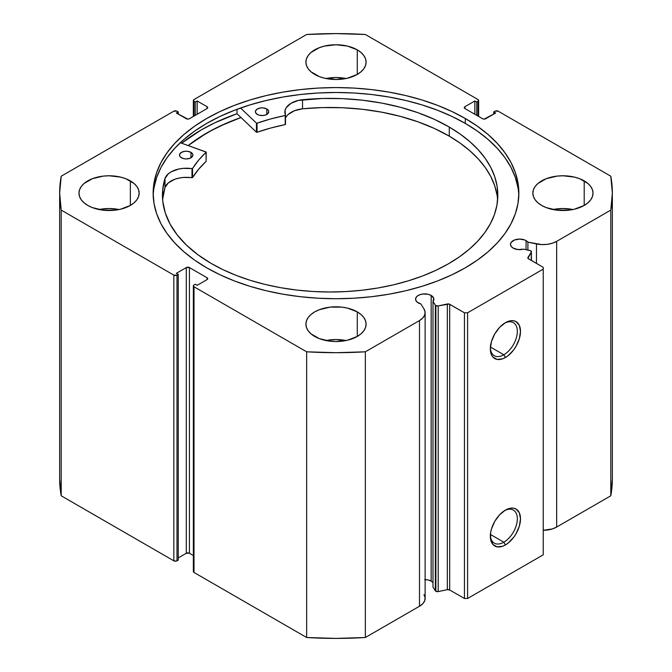 <?xml version="1.0" encoding="UTF-8"?>
<svg xmlns="http://www.w3.org/2000/svg" width="672" height="672" viewBox="0 0 672 672"><rect width="100%" height="100%" fill="white"/><g stroke="black" fill="none" stroke-linecap="round" stroke-linejoin="round"><path stroke-width="1.01" d="M432.818 582.422L431.172 581.129L431.172 295.436L428.207 294.286L422.932 293.992L419.63 294.773L417.11 296.234L415.75 298.133L415.75 300.191L417.11 302.098L420.848 303.946A9.139 5.275 180 0 1 418.253 302.896A9.139 5.275 180 0 1 415.573 299.166A9.139 5.275 180 0 1 421.21 294.286A9.139 5.275 180 0 1 431.172 295.436A9.139 5.275 180 0 1 433.852 299.166A9.139 5.275 180 0 1 432.995 301.392L435.347 305.13L435.347 590.822L432.995 587.084L435.347 590.822A2.226 1.285 180 0 0 435.868 591.293A2.226 1.285 0 0 0 438.203 591.595L435.868 591.293L435.868 305.6A2.226 1.285 180 0 0 438.203 305.903L438.203 591.595L438.203 305.903L447.342 303.979L447.342 589.672L438.203 591.595L447.342 589.672A2.226 1.285 0 0 1 449.686 589.974L449.686 304.282L449.686 589.974L447.342 589.672L447.342 303.979A2.226 1.285 180 0 1 449.686 304.282L464.436 312.799L464.436 598.492L449.686 589.974L464.436 598.492L467.586 598.492L467.586 312.799L467.586 598.492L464.436 598.492L464.436 312.799L467.586 312.799L543.236 269.128L543.236 554.82L467.586 598.492L543.236 554.82L543.236 267.305L528.478 258.787A2.226 1.285 180 0 1 527.822 257.88A2.226 1.285 180 0 1 527.957 257.435L527.957 258.317L531.283 252.16A2.226 1.285 180 0 0 531.418 251.723A2.226 1.285 180 0 0 529.956 250.513L523.48 249.152A9.139 5.275 180 0 1 513.156 248.102L518.028 249.564L523.48 249.152L530.695 250.774L531.283 252.16L527.957 257.435L528.1 258.493L543.236 267.305L543.236 269.128L467.586 312.799L464.436 312.799L449.182 304.063L438.203 305.903L435.868 305.6A2.226 1.285 180 0 1 435.347 305.13L435.347 590.822A2.226 1.285 0 0 0 435.868 591.293L435.868 305.6A2.226 1.285 180 0 1 435.347 305.13L432.995 301.392L433.709 298.242L431.172 295.436L431.172 581.129A9.139 5.275 0 0 0 425.124 579.592M526.075 240.635L526.075 249.698L526.075 240.635L524.698 239.98L519.616 239.089L514.542 239.98L511.174 242.348L510.476 244.373A9.139 5.275 180 0 1 516.121 239.492A9.139 5.275 180 0 1 526.075 240.635A9.139 5.275 180 0 1 527.898 242.138L526.075 240.635M513.156 248.102A9.139 5.275 180 0 1 510.476 244.373L511.174 246.389L513.156 248.102M503.832 542.203A19.093 11.021 120 0 0 517.331 519.263A19.093 11.021 120 0 0 504.596 510.611A19.093 11.021 -60 0 1 513.383 510.082A19.093 11.021 -60 0 1 516.306 525.378A19.093 11.021 -60 0 1 503.832 542.203L490.409 534.45L503.832 542.203A19.093 11.021 -60 0 1 494.29 543.144A19.093 11.021 -60 0 1 490.358 535.282A19.093 11.021 120 0 0 503.832 542.203L505.411 544.933L503.832 542.203M505.411 510.115A21.319 12.306 -60 0 1 520.489 518.818A21.319 12.306 -60 0 1 505.411 544.933L502.471 546.294L497.036 546.832L492.878 544.429L490.627 539.456L490.627 532.661L491.484 528.906L494.752 521.371L499.64 514.769L505.411 510.115L511.182 508.108L513.786 508.217L516.071 509.057L519.338 512.82L520.489 518.818L519.338 526.142L516.071 533.677L513.786 537.163L508.351 542.9L505.411 544.933A21.319 12.306 -60 0 1 490.333 536.231A21.319 12.306 -60 0 1 505.411 510.115L505.411 510.115M503.832 354.774A19.093 11.021 120 0 0 517.331 331.834A19.093 11.021 120 0 0 504.596 323.182A19.093 11.021 -60 0 1 513.383 322.652A19.093 11.021 -60 0 1 516.306 337.949A19.093 11.021 -60 0 1 503.832 354.774L490.409 347.021L503.832 354.774A19.093 11.021 -60 0 1 494.29 355.715A19.093 11.021 -60 0 1 490.358 347.844A19.093 11.021 120 0 0 503.832 354.774L505.411 357.504L503.832 354.774M505.411 322.686A21.319 12.306 -60 0 1 520.489 331.388A21.319 12.306 -60 0 1 505.411 357.504L502.471 358.865L497.036 359.402L492.878 357L491.484 354.799L490.333 348.793L491.484 341.468L494.752 333.942L499.64 327.34L505.411 322.686L511.182 320.678L513.786 320.788L516.071 321.628L519.338 325.391L520.489 331.388L519.338 338.713L516.071 346.248L513.786 349.734L508.351 355.471L505.411 357.504A21.319 12.306 -60 0 1 490.333 348.793A21.319 12.306 -60 0 1 505.411 322.686L505.411 322.686M465.301 118.499A182.86 105.571 180 0 1 518.86 193.15A182.86 105.571 180 0 1 405.98 290.69A182.86 105.571 180 0 1 206.699 267.809L219.996 274.764L234.41 280.938L249.799 286.264L266.02 290.69L282.92 294.185L300.325 296.696L318.074 298.217L336 298.729L353.926 298.217L371.675 296.696L389.08 294.185L405.98 290.69L422.201 286.264L437.59 280.938L452.004 274.764L465.301 267.809L477.355 260.131L488.048 251.807L497.272 242.92L504.941 233.554L510.989 223.801L515.348 213.746L517.986 203.498L518.86 193.15L517.986 182.801L515.348 172.553L510.989 162.506L504.941 152.754L497.272 143.388L488.048 134.501L477.355 126.176L465.301 118.499L452.004 111.544L437.59 105.37L422.201 100.044L405.98 95.617L389.08 92.123L371.675 89.603L353.926 88.082L336 87.578L318.074 88.082L300.325 89.603L282.92 92.123L266.02 95.617L249.799 100.044L234.41 105.37L219.996 111.544L206.699 118.499L194.645 126.176L183.952 134.501L174.728 143.388L167.059 152.754L161.011 162.506L156.652 172.553L154.014 182.801L153.14 193.15L154.014 203.498L156.652 213.746L161.011 223.801L167.059 233.554L174.728 242.92L183.952 251.807L194.645 260.131L206.699 267.809A182.86 105.571 180 0 1 153.14 193.15A182.86 105.571 180 0 1 266.02 95.617A182.86 105.571 180 0 1 465.301 118.499L465.301 123.413L465.301 118.499M518.809 195.611A182.86 105.571 0 0 0 465.301 123.413A182.86 105.571 0 0 0 267.994 100.061A182.86 105.571 0 0 0 153.191 195.611M119.095 209.53A30.089 17.371 0 0 0 99.044 209.53L109.066 208.538L119.095 209.53M130.343 180.869L130.343 205.439L134.089 202.801L136.87 199.802L138.575 196.543L139.154 193.15L138.575 189.764L136.87 186.505L134.089 183.498L125.782 178.71L120.582 177.106L109.066 175.778L103.202 176.114L92.35 178.71L84.05 183.498L81.27 186.505L79.556 189.764L78.985 193.15A30.089 17.371 180 0 1 97.558 177.106A30.089 17.371 180 0 1 130.343 180.869A30.089 17.371 180 0 1 139.154 193.15A30.089 17.371 180 0 1 120.582 209.202A30.089 17.371 180 0 1 87.797 205.439A30.089 17.371 180 0 1 78.985 193.15L79.556 196.543L81.27 199.802L84.05 202.801L87.797 205.439L92.35 207.598L103.202 210.193L114.937 210.193L120.582 209.202L130.343 205.439L130.343 180.869M346.03 78.515A30.089 17.371 0 0 0 325.97 78.515L336 77.515L346.03 78.515M357.277 49.854L357.277 74.416L361.015 71.786L363.796 68.779L365.509 65.52L366.089 62.135L365.509 58.75L363.796 55.49L361.015 52.483L357.277 49.854L347.516 46.082L336 44.764L324.484 46.082L319.284 47.695L310.985 52.483L308.204 55.49L306.491 58.75L305.911 62.135A30.089 17.371 180 0 1 324.484 46.082A30.089 17.371 180 0 1 357.277 49.854A30.089 17.371 180 0 1 366.089 62.135A30.089 17.371 180 0 1 347.516 78.187A30.089 17.371 180 0 1 314.723 74.416A30.089 17.371 180 0 1 305.911 62.135L306.491 65.52L308.204 68.779L310.985 71.786L319.284 76.574L324.484 78.187L336 79.506L347.516 78.187L357.277 74.416L357.277 49.854M346.03 340.544A30.089 17.371 0 0 0 325.97 340.544L336 339.553L346.03 340.544M357.277 311.884L357.277 336.454L361.015 333.824L363.796 330.817L365.509 327.558L366.089 324.173L365.509 320.779L363.796 317.52L361.015 314.521L357.277 311.884L347.516 308.12L341.872 307.129L330.128 307.129L319.284 309.725L314.723 311.884L310.985 314.521L308.204 317.52L306.491 320.779L305.911 324.173A30.089 17.371 180 0 1 324.484 308.12A30.089 17.371 180 0 1 357.277 311.884A30.089 17.371 180 0 1 366.089 324.173A30.089 17.371 180 0 1 347.516 340.217A30.089 17.371 180 0 1 314.723 336.454A30.089 17.371 180 0 1 305.911 324.173L306.491 327.558L308.204 330.817L310.985 333.824L319.284 338.612L330.128 341.208L336 341.544L347.516 340.217L357.277 336.454L357.277 311.884M572.956 209.53A30.089 17.371 0 0 0 552.905 209.53L562.934 208.538L572.956 209.53M584.203 180.869L584.203 205.439L587.95 202.801L590.73 199.802L592.444 196.543L593.015 193.15L592.444 189.764L590.73 186.505L587.95 183.498L579.65 178.71L574.442 177.106L562.934 175.778L557.063 176.114L546.218 178.71L537.911 183.498L535.13 186.505L533.425 189.764L532.846 193.15A30.089 17.371 180 0 1 551.418 177.106A30.089 17.371 180 0 1 584.203 180.869A30.089 17.371 180 0 1 593.015 193.15A30.089 17.371 180 0 1 574.442 209.202A30.089 17.371 180 0 1 541.657 205.439A30.089 17.371 180 0 1 532.846 193.15L533.425 196.543L535.13 199.802L537.911 202.801L541.657 205.439L546.218 207.598L557.063 210.193L568.798 210.193L574.442 209.202L584.203 205.439L584.203 180.869M423.965 594.586L425.082 597.66L424.67 600.793L422.755 603.733L419.488 606.245A19.253 11.113 0 0 0 425.124 598.391L425.124 312.69A19.253 11.113 180 0 0 423.965 308.893L420.848 303.946L423.965 308.893L425.082 311.968L424.67 315.101L422.755 318.041L419.488 320.552L365.358 351.8L336 352.708L306.642 351.8L194.006 286.776L193.36 285.869L194.006 284.953L195.275 284.231L197.165 285.323L207.094 279.586L207.74 278.678L207.094 277.771L189.437 267.574L186.287 267.574L176.358 273.311L178.248 274.403L176.988 275.125L173.838 275.125L61.211 210.101L59.648 193.15L61.211 176.198L173.838 111.174L176.988 111.174L178.248 111.905L176.358 112.997L187.866 119.104L189.437 118.726L207.094 108.536L207.74 107.629L207.094 106.714L197.165 100.985L195.275 102.077L193.528 100.934L194.006 99.532L306.642 34.499L336 33.6L365.358 34.499L477.994 99.532L478.472 100.934L476.725 102.077L474.835 100.985L464.906 106.714L464.26 107.629L464.906 108.536L482.563 118.726L484.134 119.104L495.642 112.997L493.752 111.905L495.012 111.174L498.162 111.174L610.789 176.198L612.352 193.15L610.789 210.101L556.66 241.357L552.308 243.239L547.218 244.348L541.792 244.583L527.898 242.138L527.898 250.076L527.898 242.138L536.466 243.936L536.466 263.399L536.466 243.936A19.253 11.113 180 0 0 556.66 241.357L610.789 210.101L610.789 495.802L556.66 527.05L552.308 528.931L543.236 530.3A19.253 11.113 0 0 0 556.66 527.05L556.66 241.357L556.66 527.05L610.789 495.802A276.352 159.55 0 0 0 612.352 478.85L610.789 495.802L610.789 210.101A276.352 159.55 180 0 0 612.352 193.15A276.352 159.55 180 0 0 610.789 176.198L498.162 111.174A2.226 1.285 180 0 0 495.012 111.174L493.752 111.905L493.752 114.089L493.752 111.905L495.642 112.997L485.713 118.726A2.226 1.285 180 0 1 482.563 118.726L464.906 108.536L464.906 106.714L474.835 100.985L474.835 114.265L474.835 100.985L476.725 102.077L476.725 115.357L476.725 102.077L477.994 101.346L477.994 116.088L477.994 101.346A2.226 1.285 180 0 0 478.64 100.439A2.226 1.285 180 0 0 477.994 99.532L365.358 34.499A276.352 159.55 180 0 0 306.642 34.499L194.006 99.532A2.226 1.285 180 0 0 193.36 100.439L193.36 116.466M432.995 582.632A9.139 5.275 0 0 0 431.172 581.129L428.207 579.986L424.712 579.583M425.124 312.69A19.253 11.113 180 0 1 419.488 320.552L419.488 606.245L365.358 637.501L365.358 351.8L419.488 320.552L419.488 606.245L365.358 637.501L336 638.4L306.642 637.501L194.006 572.468L193.36 571.561A2.226 1.285 0 0 0 194.006 572.468L194.006 286.776L306.642 351.8L306.642 637.501L194.006 572.468L194.006 286.776A2.226 1.285 180 0 1 193.36 285.869A2.226 1.285 180 0 1 194.006 284.953L195.275 284.231L197.165 285.323L207.094 279.586L207.094 277.771L207.094 279.586A2.226 1.285 180 0 0 207.74 278.678A2.226 1.285 180 0 0 207.094 277.771L189.437 267.574L189.437 553.274L186.287 553.274L178.248 557.911L186.287 553.274L186.287 267.574L186.287 553.274A2.226 1.285 0 0 1 189.437 553.274L189.437 267.574A2.226 1.285 180 0 0 186.287 267.574L176.358 273.311L178.248 274.403L178.248 560.095L176.266 561.103L173.838 560.826L61.211 495.802L59.648 478.85A276.352 159.55 0 0 0 61.211 495.802L61.211 210.101L173.838 275.125L173.838 560.826L61.211 495.802L61.211 210.101A276.352 159.55 180 0 1 59.648 193.15A276.352 159.55 180 0 1 61.211 176.198L173.838 111.174A2.226 1.285 180 0 1 176.988 111.174L178.248 111.905L178.248 114.089L178.248 111.905L176.358 112.997L186.287 118.726A2.226 1.285 180 0 0 189.437 118.726L207.094 108.536L207.094 106.714L207.094 108.536A2.226 1.285 180 0 0 207.74 107.629A2.226 1.285 180 0 0 207.094 106.714L197.165 100.985L197.165 114.265L197.165 100.985L195.275 102.077L195.275 115.357L195.275 102.077L194.006 101.346A2.226 1.285 180 0 1 193.36 100.439M193.36 555.534L189.437 553.274L193.36 555.534M178.248 560.095L176.988 560.826L176.988 275.125L178.248 274.403L178.248 560.095M194.006 116.088L194.006 101.346L194.006 116.088M464.906 106.714L464.906 108.536A2.226 1.285 180 0 1 464.26 107.629A2.226 1.285 180 0 1 464.906 106.714M173.838 275.125L173.838 560.826A2.226 1.285 0 0 0 176.988 560.826L176.988 275.125A2.226 1.285 180 0 1 173.838 275.125M517.986 187.715L515.348 177.467L510.989 167.42L504.941 157.668L497.272 148.302L488.048 139.415L477.355 131.09L465.301 123.413L452.004 116.458L437.59 110.284L422.201 104.958L405.98 100.531L389.08 97.037L371.675 94.517L353.926 92.996L336 92.492L318.074 92.996L300.325 94.517L282.92 97.037L266.02 100.531L249.799 104.958L234.41 110.284L219.996 116.458L206.699 123.413L194.645 131.09L183.952 139.415L174.728 148.302L167.059 157.668L161.011 167.42L156.652 177.467L154.014 187.715M236.972 113.719A190.554 110.015 0 0 0 181.642 143.203L201.256 129.914L215.116 122.665L236.972 113.719L236.972 109.309L236.972 113.719L256.435 132.191L256.435 123.085L240.551 108.016L256.435 123.085L256.435 132.191L236.972 113.719M188.185 145.555L206.699 133.056L219.996 126.101L240.971 117.508A182.86 105.571 180 0 0 188.185 145.555M365.358 351.8A276.352 159.55 180 0 1 306.642 351.8L306.642 637.501A276.352 159.55 0 0 0 365.358 637.501L365.358 351.8M531.283 252.16L531.283 260.408L531.283 252.16M432.995 301.392L432.995 587.084L432.995 301.392M188.278 145.589A182.75 105.512 180 0 1 241.03 117.566L224.725 124.018L211.05 130.712L198.576 138.155L188.278 145.589M206.111 161.12L206.052 151.981L180.281 142.716L206.178 152.132L198.61 160.188L192.452 168.563L183.187 168.37L178.895 169.008L171.394 171.696L168.504 173.645L165.018 178.324L165.01 187.421A167.689 96.81 0 0 0 162.632 199.744M181.457 157.786A6.686 3.864 180 0 1 179.516 155.072A6.686 3.864 180 0 1 183.658 151.502A6.686 3.864 180 0 1 190.957 152.359L190.957 157.786L190.957 152.359L187.538 151.292L184.934 151.284L181.499 152.334L179.651 154.3L179.642 155.812L180.625 157.206L183.616 158.634L186.169 158.936L189.89 158.29L192.755 155.845L192.772 154.342L190.957 152.359A6.686 3.864 180 0 1 192.889 155.072A6.686 3.864 180 0 1 188.748 158.642A6.686 3.864 180 0 1 181.457 157.786M257.3 114.425A6.686 3.864 180 0 1 255.368 111.712A6.686 3.864 180 0 1 259.51 108.142A6.686 3.864 180 0 1 266.801 108.99L266.801 114.425L266.801 108.99L263.39 107.923L260.778 107.915L257.342 108.965L255.503 110.939L255.486 112.442L257.3 114.425L259.459 115.265L263.323 115.5L265.734 114.929L267.59 113.87L268.733 111.728L268.237 110.25L266.801 108.99A6.686 3.864 180 0 1 268.733 111.712A6.686 3.864 180 0 1 264.592 115.282A6.686 3.864 180 0 1 257.3 114.425M210.983 263.315A167.689 96.81 180 0 1 162.448 195.191A167.689 96.81 180 0 1 165.01 178.324L162.708 189.806L162.784 201.365L165.253 212.831L170.066 224.053L177.164 234.856L186.446 245.104L197.77 254.629L210.983 263.315L223.121 269.732L236.292 275.428L250.37 280.35L265.205 284.458L280.678 287.7L296.621 290.052L312.883 291.488L329.314 292.001L345.752 291.581L362.048 290.237L378.025 287.969L393.548 284.819L408.458 280.795L422.612 275.948L435.884 270.329L448.132 263.978L459.236 256.973L469.106 249.371L477.632 241.248L484.739 232.672L490.358 223.742L494.441 214.544L496.936 205.153L497.818 195.661L497.095 186.169L494.76 176.77L490.837 167.538L485.369 158.575L478.405 149.974L470.014 141.8L460.278 134.14L449.282 127.067A167.689 96.81 180 0 1 497.818 195.191A167.689 96.81 180 0 1 393.926 284.726A167.689 96.81 180 0 1 210.983 263.315M497.095 195.266L494.76 185.867L490.837 176.635L485.369 167.681L478.405 159.071L470.014 150.898L460.278 143.237L449.282 136.164L449.282 127.067L449.282 136.164A167.689 96.81 -0 0 0 302.526 108.797L322.434 107.579L342.451 107.738L362.292 109.276L381.679 112.165L400.327 116.365L417.976 121.825L434.372 128.453L449.282 136.164A167.689 96.81 -0 0 1 497.633 199.744M285.508 115.248L285.491 115.189A21.89 12.642 180 0 1 284.836 112.106A21.89 12.642 180 0 1 302.526 99.708A167.689 96.81 180 0 1 449.282 127.067L434.372 119.356L417.976 112.72L400.327 107.268L381.679 103.068L362.292 100.178L342.451 98.641L322.434 98.482L298.284 100.447L290.993 103.32L286.264 107.621L285.113 110.099L285.348 115.441L270.791 118.919L257.048 123.178A152.662 88.141 180 0 1 285.214 115.492L285.214 124.589L270.791 128.016L257.048 132.275L256.435 132.191L257.048 132.275L257.048 123.178L257.048 132.275A152.662 88.141 -0 0 1 285.214 124.589L285.508 115.248L285.508 124.379M206.178 152.158L206.111 161.389A152.662 88.141 -0 0 0 192.536 177.576L192.536 168.479A152.662 88.141 180 0 1 206.111 152.292L206.111 161.389L198.61 169.285L192.536 177.576L183.187 177.467L178.895 178.105L174.905 179.231L168.504 182.742L165.01 187.421L162.708 198.904M285.508 118.096A21.89 12.642 0 0 1 302.526 108.805L302.526 99.708L302.526 108.805L294.386 110.771L288.246 114.433M285.491 124.286L285.491 115.315M165.018 178.324L165.01 187.421L165.018 178.324A21.89 12.642 180 0 1 191.999 168.638L191.999 177.744A21.89 12.642 -0 0 0 165.018 187.421L165.018 178.324M191.999 168.638L191.999 177.744L192.536 177.576L192.536 168.479L191.999 168.638M478.64 116.466L478.64 100.439M193.36 571.561L193.36 285.869M59.648 478.85L59.648 193.15M612.352 478.85L612.352 193.15M531.418 251.723L531.418 260.484"/></g></svg>
